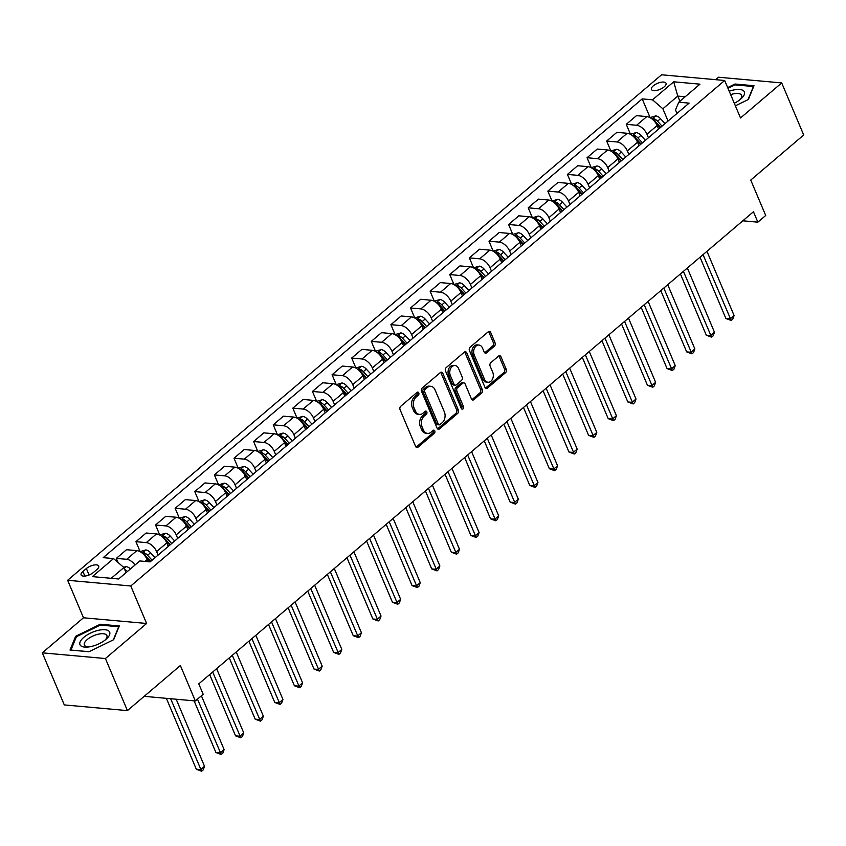 <?xml version="1.0" encoding="UTF-8"?>
<svg xmlns="http://www.w3.org/2000/svg" width="846" height="846" viewBox="0 0 846 846"><rect width="100%" height="100%" fill="white"/><g stroke="black" fill="none" stroke-linecap="round" stroke-linejoin="round"><path stroke-width="1.27" d="M418.781 392.872A1.703 1.227 95.2 0 0 417.099 392.354L400.74 406.281A2.432 1.755 95.2 0 0 400.063 409.644L415.608 446.445A2.432 1.755 95.2 0 0 416.93 447.555A2.432 1.755 95.2 0 0 418.009 447.174L434.368 433.247A1.703 1.227 95.2 0 0 433.163 430.392L431.048 432.19A7.783 5.626 95.2 0 1 427.579 433.406A7.783 5.626 95.2 0 1 423.349 429.842L422.059 426.775A7.783 5.626 95.2 0 1 424.227 416.042L426.342 414.233A1.703 1.227 95.2 0 0 425.136 411.368L423.011 413.176A7.783 5.626 95.2 0 1 419.553 414.392A7.783 5.626 95.2 0 1 415.323 410.828L414.022 407.761A7.783 5.626 95.2 0 1 416.19 397.028L418.305 395.219A1.703 1.227 95.2 0 0 418.781 392.872M419.553 414.392L417.839 414.233A7.783 5.626 95.2 0 1 413.62 410.67L412.319 407.603A7.783 5.626 95.2 0 1 414.487 396.869L416.602 395.061A1.703 1.227 95.2 0 0 416.951 392.481M416.105 447.174A2.432 1.755 95.2 0 0 416.306 447.026L432.666 433.099A1.703 1.227 95.2 0 0 433.015 430.508M427.579 433.406L425.876 433.247A7.783 5.626 95.2 0 1 421.646 429.683L420.356 426.617A7.783 5.626 95.2 0 1 422.514 415.883L424.639 414.085A1.703 1.227 95.2 0 0 424.988 411.494M653.271 85.858A7.931 3.257 -22.9 0 0 651.42 89.433A7.931 3.257 -22.9 0 0 656.633 90.406A7.931 3.257 -22.9 0 0 664.184 86.842A7.931 3.257 -22.9 0 0 666.035 83.257A7.931 3.257 -22.9 0 0 660.821 82.295A7.931 3.257 -22.9 0 0 653.271 85.858M494.381 346.173A2.432 1.755 95.2 0 0 495.058 342.82L490.701 332.499A2.432 1.755 95.2 0 0 489.379 331.378A2.432 1.755 95.2 0 0 488.29 331.759L470.122 347.23A2.432 1.755 95.2 0 0 469.445 350.582L484.991 387.383A2.432 1.755 95.2 0 0 486.313 388.504A2.432 1.755 95.2 0 0 487.391 388.124L505.57 372.652A2.432 1.755 95.2 0 0 506.246 369.3L500.98 356.822A2.432 1.755 95.2 0 0 499.658 355.711A2.432 1.755 95.2 0 0 498.569 356.092L490.796 362.712A2.432 1.755 95.2 0 0 490.12 366.064L492.732 372.251A6.514 4.706 95.2 0 1 492.531 379.061A6.514 4.706 95.2 0 1 488.026 382.244A6.514 4.706 95.2 0 1 484.494 379.262L474.257 355.034A6.514 4.706 95.2 0 1 474.458 348.224A6.514 4.706 95.2 0 1 478.963 345.052A6.514 4.706 95.2 0 1 482.495 348.023L484.198 352.063A2.432 1.755 95.2 0 0 485.519 353.173A2.432 1.755 95.2 0 0 486.609 352.793L494.381 346.173L492.679 346.025A2.432 1.755 95.2 0 0 493.355 342.662L488.988 332.341A2.432 1.755 95.2 0 0 488.491 331.611M105.422 658.537L146.612 623.481L83.49 617.781L42.3 652.837L105.422 658.537L127.418 710.608L180.378 665.538L195.331 700.953L203.177 694.27L198.778 683.854L753.458 211.743L757.857 222.16L765.704 215.487L750.74 180.071L803.7 135L781.704 82.919L718.582 77.229L715.705 79.672M146.612 623.481L130.77 585.982L724.673 80.486L740.514 117.975L781.704 82.919M442.796 373.266A2.432 1.755 95.2 0 0 441.475 372.155A2.432 1.755 95.2 0 0 440.396 372.526L422.217 387.997A2.432 1.755 95.2 0 0 421.541 391.36L437.086 428.161A2.432 1.755 95.2 0 0 438.408 429.271A2.432 1.755 95.2 0 0 439.497 428.89L457.665 413.419A2.432 1.755 95.2 0 0 458.342 410.067L442.796 373.266L441.094 373.107A2.432 1.755 95.2 0 0 440.597 372.377M446.17 367.619L464.348 352.148A2.432 1.755 95.2 0 1 465.427 351.767A2.432 1.755 95.2 0 1 466.749 352.877L482.294 389.678A2.432 1.755 95.2 0 1 481.617 393.041L473.845 399.661A2.432 1.755 95.2 0 1 472.755 400.042A2.432 1.755 95.2 0 1 471.434 398.921L465.131 383.999A2.432 1.755 95.2 0 0 463.809 382.889A2.432 1.755 95.2 0 0 462.73 383.27L457.57 387.658A2.432 1.755 95.2 0 0 456.893 391.011L463.46 406.556A1.703 1.227 95.2 0 1 461.303 408.385L445.493 370.971A2.432 1.755 95.2 0 1 446.17 367.619M127.418 710.608L64.296 704.919L42.3 652.837M93.494 572.425L96.941 569.485A7.688 3.151 -22.9 0 0 98.728 566.016A7.688 3.151 -22.9 0 0 93.684 565.086A7.688 3.151 -22.9 0 0 86.366 568.533L82.908 571.473A7.688 3.151 -22.9 0 0 81.121 574.942A7.688 3.151 -22.9 0 0 86.176 575.872A7.688 3.151 -22.9 0 0 93.494 572.425M130.77 585.982L67.648 580.282L661.561 74.786L724.673 80.486M650.077 117.531L642.199 98.887L103.212 557.651L113.533 558.582L92.351 576.612L118.62 578.981L139.802 560.951L150.123 561.881L689.109 103.127L678.788 102.197L675.489 109.906L676.98 113.449M642.199 98.887L652.52 99.817L673.702 81.798L699.97 84.166L678.788 102.197M83.49 617.781L67.648 580.282M742.82 220.806L757.857 222.16M144.19 696.332L195.331 700.953M113.533 558.582L123.876 567.529L126.043 572.657M123.876 567.529L111.207 578.315M679.941 101.213L677.773 96.084L662.862 108.774L668.054 121.052M630.46 134.218L626.283 124.33L636.478 115.648L646.799 116.589A9.919 5.51 49.6 0 1 657.141 125.536L658.632 129.068M626.283 124.33L636.604 125.261A9.919 5.51 49.6 0 1 646.947 134.218L648.438 137.75M610.844 150.916L606.667 141.028L616.871 132.346L627.193 133.277A9.919 5.51 49.6 0 1 637.535 142.223L639.026 145.755M606.667 141.028L616.988 141.959A9.919 5.51 49.6 0 1 627.33 150.905L628.821 154.437M591.227 167.603L587.05 157.726L597.255 149.044L607.576 149.975A9.919 5.51 49.6 0 1 617.918 158.921L619.409 162.453M587.05 157.726L597.371 158.657A9.919 5.51 49.6 0 1 607.714 167.603L609.215 171.135M571.621 184.301L567.444 174.413L577.638 165.731L587.959 166.662A9.919 5.51 49.6 0 1 598.302 175.619L599.793 179.151M567.444 174.413L577.765 175.344A9.919 5.51 49.6 0 1 588.107 184.301L589.599 187.823M552.004 200.999L547.827 191.111L558.022 182.429L568.343 183.36A9.919 5.51 49.6 0 1 578.685 192.306L580.187 195.838M547.827 191.111L558.149 192.042A9.919 5.51 49.6 0 1 568.491 200.988L569.982 204.521M532.388 217.686L528.211 207.809L538.416 199.127L548.737 200.058A9.919 5.51 49.6 0 1 559.079 209.004L560.57 212.536M528.211 207.809L538.532 208.74A9.919 5.51 49.6 0 1 548.874 217.686L550.365 221.218M512.771 234.384L508.605 224.497L518.799 215.815L529.12 216.745A9.919 5.51 49.6 0 1 539.462 225.702L540.954 229.234M508.605 224.497L518.915 225.427A9.919 5.51 49.6 0 1 529.268 234.374L530.759 237.906M493.165 251.082L488.988 241.195L499.182 232.513L509.504 233.443A9.919 5.51 49.6 0 1 519.846 242.39L521.337 245.922M488.988 241.195L499.309 242.125A9.919 5.51 49.6 0 1 509.652 251.072L511.143 254.604M473.549 267.77L469.371 257.882L479.566 249.21L489.887 250.141A9.919 5.51 49.6 0 1 500.24 259.088L501.731 262.62M469.371 257.882L479.693 258.823A9.919 5.51 49.6 0 1 490.035 267.77L491.526 271.302M453.932 284.468L449.755 274.58L459.96 265.898L470.281 266.828A9.919 5.51 49.6 0 1 480.623 275.775L482.114 279.307M449.755 274.58L460.076 275.51A9.919 5.51 49.6 0 1 470.418 284.457L471.909 287.989M434.315 301.165L430.149 291.278L440.343 282.596L450.664 283.526A9.919 5.51 49.6 0 1 461.007 292.473L462.498 296.005M430.149 291.278L440.47 292.208A9.919 5.51 49.6 0 1 450.812 301.155L452.303 304.687M414.709 317.853L410.532 307.965L420.726 299.283L431.048 300.224A9.919 5.51 49.6 0 1 441.39 309.171L442.881 312.703M410.532 307.965L420.853 308.896A9.919 5.51 49.6 0 1 431.196 317.853L432.687 321.385M395.093 334.551L390.915 324.663L401.12 315.981L411.442 316.912A9.919 5.51 49.6 0 1 421.784 325.858L423.275 329.39M390.915 324.663L401.237 325.594A9.919 5.51 49.6 0 1 411.579 334.54L413.07 338.072M375.476 351.249L371.299 341.361L381.504 332.679L391.825 333.61A9.919 5.51 49.6 0 1 402.167 342.556L403.658 346.088M371.299 341.361L381.62 342.292A9.919 5.51 49.6 0 1 391.962 351.238L393.453 354.77M355.87 367.936L351.693 358.048L361.887 349.366L372.208 350.307A9.919 5.51 49.6 0 1 382.551 359.254L384.042 362.786M351.693 358.048L362.014 358.979A9.919 5.51 49.6 0 1 372.356 367.936L373.847 371.468M336.253 384.634L332.076 374.746L342.27 366.064L352.592 366.995A9.919 5.51 49.6 0 1 362.934 375.941L364.425 379.473M332.076 374.746L342.397 375.677A9.919 5.51 49.6 0 1 352.74 384.623L354.231 388.155M316.637 401.321L312.46 391.444L322.664 382.762L332.986 383.693A9.919 5.51 49.6 0 1 343.328 392.639L344.819 396.171M312.46 391.444L322.781 392.375A9.919 5.51 49.6 0 1 333.123 401.321L334.614 404.853M297.02 418.019L292.843 408.132L303.048 399.449L313.369 400.38A9.919 5.51 49.6 0 1 323.711 409.337L325.202 412.869M292.843 408.132L303.164 409.062A9.919 5.51 49.6 0 1 313.506 418.019L315.008 421.551M277.414 434.717L273.237 424.829L283.431 416.147L293.752 417.078A9.919 5.51 49.6 0 1 304.095 426.024L305.586 429.557M273.237 424.829L283.558 425.76A9.919 5.51 49.6 0 1 293.9 434.707L295.391 438.239M257.797 451.404L253.62 441.527L263.815 432.845L274.136 433.776A9.919 5.51 49.6 0 1 284.478 442.722L285.98 446.254M253.62 441.527L263.941 442.458A9.919 5.51 49.6 0 1 274.284 451.404L275.775 454.937M238.181 468.102L234.004 458.215L244.208 449.533L254.53 450.463A9.919 5.51 49.6 0 1 264.872 459.42L266.363 462.952M234.004 458.215L244.325 459.145A9.919 5.51 49.6 0 1 254.667 468.092L256.158 471.624M218.564 484.8L214.387 474.913L224.592 466.231L234.913 467.161A9.919 5.51 49.6 0 1 245.255 476.108L246.746 479.64M214.387 474.913L224.708 475.843A9.919 5.51 49.6 0 1 235.061 484.79L236.552 488.322M198.958 501.488L194.781 491.6L204.975 482.929L215.296 483.859A9.919 5.51 49.6 0 1 225.639 492.806L227.13 496.338M194.781 491.6L205.102 492.541A9.919 5.51 49.6 0 1 215.444 501.488L216.936 505.02M179.341 518.186L175.164 508.298L185.359 499.616L195.68 500.546A9.919 5.51 49.6 0 1 206.033 509.493L207.524 513.025M175.164 508.298L185.486 509.229A9.919 5.51 49.6 0 1 195.828 518.175L197.319 521.707M159.725 534.884L155.548 524.996L165.753 516.314L176.074 517.244A9.919 5.51 49.6 0 1 186.416 526.191L187.907 529.723M155.548 524.996L165.869 525.926A9.919 5.51 49.6 0 1 176.211 534.873L177.702 538.405M140.108 551.571L135.942 541.683L146.136 533.012L156.457 533.942A9.919 5.51 49.6 0 1 166.799 542.889L168.291 546.421M135.942 541.683L146.263 542.624A9.919 5.51 49.6 0 1 156.605 551.571L158.096 555.103M118.059 562.495L116.325 558.381L126.519 549.699L136.841 550.63A9.919 5.51 49.6 0 1 147.183 559.576L148.082 561.702M685.186 96.751L677.773 96.084L673.702 81.798M116.325 558.381L126.646 559.312A9.919 5.51 49.6 0 1 135.074 564.969M662.862 108.774L652.52 99.817M113.66 639.703L119.297 625.966L100.283 624.242L75.643 636.277L70.007 650.024L89.01 651.737L113.66 639.703M735.375 105.824L748.361 99.49L753.998 85.742L734.994 84.018L727.676 87.593M76.129 637.429L75.643 636.277M100.653 625.12L100.283 624.242M735.364 84.896L734.994 84.018M437.583 428.89A2.432 1.755 95.2 0 0 437.784 428.742L455.962 413.271A2.432 1.755 95.2 0 0 456.639 409.908L441.094 373.107M425.126 389.424A1.703 1.227 95.2 0 0 424.65 391.772L438.291 424.079A1.703 1.227 95.2 0 0 439.983 424.586L442.215 422.683A7.783 5.626 95.2 0 0 444.372 411.949L435.045 389.869A7.783 5.626 95.2 0 0 430.826 386.305A7.783 5.626 95.2 0 0 427.357 387.521L425.126 389.424L423.423 389.266A1.703 1.227 95.2 0 0 422.947 391.613L424.65 391.772M439.222 424.851L437.519 424.703A1.703 1.227 95.2 0 1 436.589 423.92L422.947 391.613M430.826 386.305L429.112 386.157A7.783 5.626 95.2 0 0 425.654 387.362L427.357 387.521M423.423 389.266L425.654 387.362M471.931 399.65A2.432 1.755 95.2 0 0 472.131 399.502L479.915 392.882A2.432 1.755 95.2 0 0 480.591 389.53L465.046 352.729A2.432 1.755 95.2 0 0 464.549 351.999M463.809 382.889L462.106 382.73A2.432 1.755 95.2 0 0 461.017 383.111L455.867 387.5A2.432 1.755 95.2 0 0 455.19 390.863L461.747 406.397L463.46 406.556M461.419 408.607A1.703 1.227 95.2 0 0 461.747 406.397M458.585 368.507A6.514 4.706 95.2 0 0 455.053 365.535A6.514 4.706 95.2 0 0 450.548 368.719A6.514 4.706 95.2 0 0 450.347 375.529L453.953 384.063A2.432 1.755 95.2 0 0 455.275 385.173A2.432 1.755 95.2 0 0 456.364 384.793L461.514 380.404A2.432 1.755 95.2 0 0 462.191 377.052L458.585 368.507M455.053 365.535L453.35 365.377A6.514 4.706 95.2 0 0 448.845 368.56A6.514 4.706 95.2 0 0 448.644 375.37L450.347 375.529M455.275 385.173L453.572 385.015A2.432 1.755 95.2 0 1 452.25 383.904L448.644 375.37M484.695 352.793A2.432 1.755 95.2 0 0 484.895 352.645L492.679 346.025M478.963 345.052L477.26 344.893A6.514 4.706 95.2 0 0 472.745 348.076A6.514 4.706 95.2 0 0 472.554 354.886L474.257 355.034M488.026 382.244L486.323 382.085A6.514 4.706 95.2 0 1 482.78 379.114L472.554 354.886M485.488 388.113A2.432 1.755 95.2 0 0 485.689 387.965L503.867 372.504A2.432 1.755 95.2 0 0 504.544 369.142L499.267 356.674A2.432 1.755 95.2 0 0 498.77 355.944M123.484 567.19L126.202 566.63A6.567 3.648 49.6 0 1 130.432 568.924M166.376 698.341L196.325 769.236L200.587 769.617L204.51 766.286L176.19 699.219M127.46 571.462A6.567 3.648 -130.4 0 0 124.753 569.591M170.638 698.722L201.634 771.214L196.325 769.236M204.51 766.286L203.199 769.881L201.634 771.214M140.024 551.655L145.819 549.932A6.567 3.648 49.6 0 1 150.567 552.755L155.072 557.673M194.104 700.837L215.942 752.538L220.203 752.929L224.127 749.588L201.401 695.782M145.734 556.932L150.207 561.818M152.09 560.211L147.585 555.293A6.567 3.648 -130.4 0 0 144.222 552.84L142.318 553.189M144.222 552.84L145.491 555.843A3.342 1.861 49.6 0 1 146.358 556.615L150.715 561.374M197.478 699.124L221.25 754.516L215.942 752.538M224.127 749.588L222.815 753.183L221.25 754.516M159.63 534.958L165.435 533.234A6.567 3.648 49.6 0 1 170.183 536.057L174.678 540.985M209.671 674.579L235.558 735.851L239.82 736.232L243.743 732.89L216.618 668.678M165.351 540.245L169.813 545.12M171.696 543.513L167.201 538.595A6.567 3.648 -130.4 0 0 163.838 536.142L161.924 536.491M163.838 536.142L165.107 539.145A3.342 1.861 49.6 0 1 165.975 539.917L170.332 544.687M212.695 672.02L240.856 737.828L235.558 735.851M243.743 732.89L242.432 736.485L240.856 737.828M179.246 518.27L185.041 516.546A6.567 3.648 49.6 0 1 189.79 519.37L194.294 524.287M229.287 657.892L255.164 719.153L259.436 719.544L263.36 716.202L236.224 651.98M184.967 523.547L189.43 528.422M191.312 526.825L186.807 521.908A6.567 3.648 -130.4 0 0 183.455 519.455L181.541 519.804M183.455 519.455L184.714 522.447A3.342 1.861 49.6 0 1 185.581 523.219L189.948 527.989M232.301 655.322L260.473 721.13L255.164 719.153M263.36 716.202L262.038 719.798L260.473 721.13M198.863 501.572L204.658 499.849A6.567 3.648 49.6 0 1 209.406 502.672L213.911 507.589M248.904 641.194L274.781 702.466L279.043 702.846L282.966 699.505L255.841 635.293M204.584 506.849L209.047 511.735M210.929 510.127L206.424 505.21A6.567 3.648 -130.4 0 0 203.061 502.757L201.158 503.106M203.061 502.757L204.33 505.76A3.342 1.861 49.6 0 1 205.197 506.532L209.565 511.291M251.918 638.624L280.089 704.432L274.781 702.466M282.966 699.505L281.655 703.1L280.089 704.432M98.115 630.386A16.116 6.609 -22.9 0 0 80.74 640.697A16.116 6.609 -22.9 0 0 87.508 647.084A16.116 6.609 -22.9 0 0 91.537 646.429A16.116 6.609 -22.9 0 0 106.141 639.216A16.116 6.609 -22.9 0 0 98.115 630.386M105.041 640.115A12.204 5.002 -22.9 0 0 106.871 635.558A12.204 5.002 -22.9 0 0 98.115 634.236A12.204 5.002 -22.9 0 0 84.389 645.054A12.204 5.002 -22.9 0 0 88.925 646.926M89.084 651.706L70.948 650.066L76.404 636.742L100.283 625.088L118.704 626.749L113.322 639.872M734.296 103.265A16.116 6.609 -22.9 0 0 740.62 99.183A16.116 6.609 -22.9 0 0 740.842 98.993A16.116 6.609 -22.9 0 0 743.19 90.543A16.116 6.609 -22.9 0 0 729.21 91.231M739.742 99.891A12.204 5.002 -22.9 0 0 741.572 95.334A12.204 5.002 -22.9 0 0 730.648 94.625M727.972 88.291L734.994 84.864L753.405 86.525L748.033 99.648M218.48 484.874L224.275 483.151A6.567 3.648 49.6 0 1 229.023 485.974L233.528 490.902M268.52 624.496L294.397 685.768L298.659 686.148L302.582 682.817L275.458 618.595M224.19 490.162L228.663 495.037M230.546 493.44L226.041 488.512A6.567 3.648 -130.4 0 0 222.678 486.059L220.774 486.408M222.678 486.059L223.947 489.062A3.342 1.861 49.6 0 1 224.814 489.834L229.171 494.603M271.534 621.937L299.695 687.745L294.397 685.768M302.582 682.817L301.271 686.402L299.695 687.745M238.086 468.187L243.891 466.463A6.567 3.648 49.6 0 1 248.639 469.287L253.134 474.204M288.126 607.809L314.003 669.07L318.276 669.461L322.199 666.119L295.074 601.897M243.807 473.464L248.269 478.339M250.152 476.742L245.657 471.825A6.567 3.648 -130.4 0 0 242.294 469.371L240.38 469.72M242.294 469.371L243.563 472.364A3.342 1.861 49.6 0 1 244.431 473.136L248.787 477.905M291.151 605.239L319.312 671.047L314.003 669.07M322.199 666.119L320.888 669.715L319.312 671.047M257.702 451.489L263.497 449.765A6.567 3.648 49.6 0 1 268.245 452.589L272.75 457.506M307.743 591.111L333.62 652.382L337.882 652.763L341.805 649.421L314.68 585.21M263.423 456.777L267.886 461.652M269.768 460.044L265.263 455.127A6.567 3.648 -130.4 0 0 261.911 452.673L259.997 453.022M261.911 452.673L263.169 455.677A3.342 1.861 49.6 0 1 264.037 456.449L268.404 461.207M310.757 588.541L338.929 654.349L333.62 652.382M341.805 649.421L340.494 653.017L338.929 654.349M277.319 434.791L283.114 433.067A6.567 3.648 49.6 0 1 287.862 435.902L292.367 440.819M327.36 574.423L353.237 635.684L357.498 636.065L361.422 632.734L334.297 568.512M283.04 440.079L287.503 444.954M289.385 443.357L284.88 438.429A6.567 3.648 -130.4 0 0 281.517 435.986L279.614 436.325M281.517 435.986L282.786 438.979A3.342 1.861 49.6 0 1 283.653 439.751L288.01 444.52M330.374 571.854L358.545 637.662L353.237 635.684M361.422 632.734L360.11 636.319L358.545 637.662M296.925 418.104L302.731 416.38A6.567 3.648 49.6 0 1 307.479 419.204L311.973 424.121M346.966 557.726L372.853 618.986L377.115 619.378L381.038 616.036L353.914 551.814M302.646 423.381L307.109 428.266M309.002 426.659L304.497 421.742A6.567 3.648 -130.4 0 0 301.134 419.288L299.23 419.637M301.134 419.288L302.403 422.281A3.342 1.861 49.6 0 1 303.27 423.053L307.627 427.822M349.99 555.156L378.151 620.964L372.853 618.986M381.038 616.036L379.727 619.632L378.151 620.964M316.541 401.406L322.347 399.682A6.567 3.648 49.6 0 1 327.085 402.506L331.59 407.423M366.582 541.028L392.459 602.299L396.732 602.68L400.655 599.338L373.52 535.127M322.263 406.693L326.725 411.568M328.608 409.961L324.113 405.044A6.567 3.648 -130.4 0 0 320.75 402.59L318.836 402.939M320.75 402.59L322.019 405.594A3.342 1.861 49.6 0 1 322.886 406.366L327.243 411.124M369.596 538.458L397.768 604.266L392.459 602.299M400.655 599.338L399.344 602.934L397.768 604.266M336.158 384.708L341.953 382.984A6.567 3.648 49.6 0 1 346.701 385.818L351.206 390.736M386.199 524.34L412.076 585.601L416.338 585.982L420.261 582.651L393.136 518.429M341.879 389.995L346.342 394.87M348.224 393.274L343.719 388.356A6.567 3.648 -130.4 0 0 340.367 385.903L338.453 386.241M340.367 385.903L341.625 388.896A3.342 1.861 49.6 0 1 342.493 389.668L346.86 394.437M389.213 521.771L417.385 587.579L412.076 585.601M420.261 582.651L418.95 586.246L417.385 587.579M355.775 368.021L361.57 366.297A6.567 3.648 49.6 0 1 366.318 369.12L370.823 374.038M405.816 507.642L431.693 568.903L435.954 569.295L439.878 565.953L412.753 501.731M361.485 373.298L365.958 378.183M367.841 376.576L363.336 371.658A6.567 3.648 -130.4 0 0 359.973 369.205L358.07 369.554M359.973 369.205L361.242 372.198A3.342 1.861 49.6 0 1 362.109 372.98L366.466 377.739M408.83 505.073L437.001 570.881L431.693 568.903M439.878 565.953L438.566 569.548L437.001 570.881M375.381 351.323L381.186 349.599A6.567 3.648 49.6 0 1 385.935 352.422L390.429 357.34M425.422 490.944L451.309 552.216L455.571 552.597L459.494 549.255L432.369 485.044M381.102 356.61L385.565 361.485M387.447 359.878L382.952 354.96A6.567 3.648 -130.4 0 0 379.59 352.507L377.686 352.856M379.59 352.507L380.859 355.51A3.342 1.861 49.6 0 1 381.726 356.282L386.083 361.041M428.446 488.375L456.607 554.193L451.309 552.216M459.494 549.255L458.183 552.85L456.607 554.193M394.997 334.625L400.803 332.912A6.567 3.648 49.6 0 1 405.541 335.735L410.046 340.652M445.038 474.257L470.915 535.518L475.188 535.899L479.111 532.568L451.976 468.346M400.718 339.912L405.181 344.787M407.063 343.19L402.559 338.273A6.567 3.648 -130.4 0 0 399.206 335.82L397.292 336.158M399.206 335.82L400.475 338.812A3.342 1.861 49.6 0 1 401.332 339.584L405.699 344.354M448.052 471.687L476.224 537.496L470.915 535.518M479.111 532.568L477.789 536.163L476.224 537.496M414.614 317.937L420.409 316.214A6.567 3.648 49.6 0 1 425.157 319.037L429.662 323.955M464.655 457.559L490.532 518.82L494.794 519.211L498.717 515.87L471.592 451.648M420.335 323.214L424.798 328.1M426.68 326.493L422.175 321.575A6.567 3.648 -130.4 0 0 418.823 319.122L416.909 319.471M418.823 319.122L420.081 322.115A3.342 1.861 49.6 0 1 420.948 322.897L425.316 327.656M467.669 454.989L495.841 520.798L490.532 518.82M498.717 515.87L497.406 519.465L495.841 520.798M434.231 301.239L440.026 299.516A6.567 3.648 49.6 0 1 444.774 302.339L449.279 307.267M484.272 440.861L510.149 502.133L514.41 502.513L518.334 499.172L491.209 434.96M439.941 306.527L444.414 311.402M446.297 309.795L441.792 304.877A6.567 3.648 -130.4 0 0 438.429 302.424L436.525 302.773M438.429 302.424L439.698 305.427A3.342 1.861 49.6 0 1 440.565 306.199L444.922 310.968M487.285 438.302L515.457 504.11L510.149 502.133M518.334 499.172L517.022 502.767L515.457 504.11M453.837 284.552L459.642 282.828A6.567 3.648 49.6 0 1 464.391 285.652L468.885 290.569M503.878 424.174L529.765 485.435L534.027 485.826L537.95 482.484L510.825 418.262M459.558 289.829L464.02 294.704M465.903 293.107L461.408 288.19A6.567 3.648 -130.4 0 0 458.046 285.737L456.131 286.075M458.046 285.737L459.315 288.729A3.342 1.861 49.6 0 1 460.182 289.501L464.539 294.271M506.902 421.604L535.063 487.412L529.765 485.435M537.95 482.484L536.639 486.08L535.063 487.412M473.453 267.854L479.248 266.13A6.567 3.648 49.6 0 1 483.997 268.954L488.502 273.871M523.494 407.476L549.371 468.737L553.644 469.128L557.567 465.786L530.431 401.564M479.174 273.131L483.637 278.017M485.519 276.409L481.014 271.492A6.567 3.648 -130.4 0 0 477.662 269.039L475.748 269.388M477.662 269.039L478.921 272.042A3.342 1.861 49.6 0 1 479.788 272.814L484.155 277.573M526.508 404.906L554.68 470.714L549.371 468.737M557.567 465.786L556.245 469.382L554.68 470.714M493.07 251.156L498.865 249.433A6.567 3.648 49.6 0 1 503.613 252.256L508.118 257.184M543.111 390.778L568.988 452.05L573.25 452.43L577.173 449.099L550.048 384.877M498.791 256.444L503.254 261.319M505.136 259.722L500.631 254.794A6.567 3.648 -130.4 0 0 497.268 252.341L495.365 252.69M497.268 252.341L498.537 255.344A3.342 1.861 49.6 0 1 499.404 256.116L503.772 260.885M546.125 388.219L574.297 454.027L568.988 452.05M577.173 449.099L575.862 452.684L574.297 454.027M512.687 234.469L518.482 232.745A6.567 3.648 49.6 0 1 523.23 235.569L527.735 240.486M562.727 374.091L588.605 435.352L592.866 435.743L596.79 432.401L569.665 368.179M518.397 239.746L522.87 244.621M524.753 243.024L520.248 238.107A6.567 3.648 -130.4 0 0 516.885 235.653L514.981 236.002M516.885 235.653L518.154 238.646A3.342 1.861 49.6 0 1 519.021 239.418L523.378 244.187M565.741 371.521L593.903 437.329L588.605 435.352M596.79 432.401L595.478 435.997L593.903 437.329M532.293 217.771L538.098 216.047A6.567 3.648 49.6 0 1 542.846 218.871L547.341 223.788M582.334 357.393L608.211 418.664L612.483 419.045L616.406 415.703L589.281 351.492M538.014 223.058L542.476 227.934M544.359 226.326L539.864 221.409A6.567 3.648 -130.4 0 0 536.501 218.955L534.587 219.304M536.501 218.955L537.77 221.959A3.342 1.861 49.6 0 1 538.638 222.731L542.995 227.489M585.358 354.823L613.519 420.631L608.211 418.664M616.406 415.703L615.095 419.299L613.519 420.631M551.909 201.073L557.704 199.349A6.567 3.648 49.6 0 1 562.453 202.183L566.957 207.101M601.95 340.695L627.827 401.966L632.089 402.347L636.012 399.016L608.887 334.794M557.63 206.361L562.093 211.236M563.975 209.639L559.47 204.711A6.567 3.648 -130.4 0 0 556.118 202.268L554.204 202.606M556.118 202.268L557.377 205.261A3.342 1.861 49.6 0 1 558.244 206.033L562.611 210.802M604.964 338.136L633.136 403.944L627.827 401.966M636.012 399.016L634.701 402.601L633.136 403.944M571.526 184.386L577.321 182.662A6.567 3.648 49.6 0 1 582.069 185.486L586.574 190.403M621.567 324.007L647.444 385.268L651.706 385.66L655.629 382.318L628.504 318.096M577.247 189.663L581.71 194.548M583.592 192.941L579.087 188.024A6.567 3.648 -130.4 0 0 575.724 185.57L573.821 185.919M575.724 185.57L576.993 188.563A3.342 1.861 49.6 0 1 577.86 189.335L582.217 194.104M624.581 321.438L652.752 387.246L647.444 385.268M655.629 382.318L654.318 385.913L652.752 387.246M591.132 167.688L596.938 165.964A6.567 3.648 49.6 0 1 601.686 168.788L606.18 173.705M641.173 307.31L667.06 368.581L671.322 368.962L675.245 365.62L648.121 301.409M596.853 172.975L601.316 177.85M603.209 176.243L598.704 171.326A6.567 3.648 -130.4 0 0 595.341 168.872L593.437 169.221M595.341 168.872L596.61 171.875A3.342 1.861 49.6 0 1 597.477 172.647L601.834 177.406M644.197 304.74L672.359 370.548L667.06 368.581M675.245 365.62L673.934 369.216L672.359 370.548M610.749 150.99L616.554 149.266A6.567 3.648 49.6 0 1 621.292 152.1L625.797 157.018M660.789 290.622L686.666 351.883L690.939 352.264L694.862 348.933L667.727 284.711M616.47 156.277L620.932 161.152M622.815 159.556L618.32 154.638A6.567 3.648 -130.4 0 0 614.957 152.185L613.043 152.523M614.957 152.185L616.226 155.178A3.342 1.861 49.6 0 1 617.094 155.95L621.45 160.719M663.803 288.052L691.975 353.861L686.666 351.883M694.862 348.933L693.551 352.528L691.975 353.861M630.365 134.303L636.16 132.579A6.567 3.648 49.6 0 1 640.908 135.402L645.413 140.32M680.406 273.924L706.283 335.185L710.545 335.576L714.468 332.235L687.343 268.013M636.086 139.579L640.549 144.465M642.431 142.858L637.926 137.94A6.567 3.648 -130.4 0 0 634.574 135.487L632.66 135.836M634.574 135.487L635.832 138.48A3.342 1.861 49.6 0 1 636.7 139.262L641.067 144.021M683.42 271.355L711.592 337.163L706.283 335.185M714.468 332.235L713.157 335.83L711.592 337.163M649.982 117.605L655.777 115.881A6.567 3.648 49.6 0 1 660.525 118.704L665.03 123.622M700.023 257.226L725.9 318.498L730.161 318.879L734.085 315.537L706.96 251.325M655.692 122.892L660.166 127.767M662.048 126.16L657.543 121.242A6.567 3.648 -130.4 0 0 654.18 118.789L652.277 119.138M654.18 118.789L655.449 121.792A3.342 1.861 49.6 0 1 656.316 122.564L660.673 127.323M703.037 254.657L731.208 320.475L725.9 318.498M734.085 315.537L732.773 319.132L731.208 320.475M657.141 125.536L646.947 134.218M637.535 142.223L627.33 150.905M617.918 158.921L607.714 167.603M598.302 175.619L588.107 184.301M578.685 192.306L568.491 200.988M559.079 209.004L548.874 217.686M539.462 225.702L529.268 234.374M519.846 242.39L509.652 251.072M500.24 259.088L490.035 267.77M480.623 275.775L470.418 284.457M461.007 292.473L450.812 301.155M441.39 309.171L431.196 317.853M421.784 325.858L411.579 334.54M402.167 342.556L391.962 351.238M382.551 359.254L372.356 367.936M362.934 375.941L352.74 384.623M343.328 392.639L333.123 401.321M323.711 409.337L313.506 418.019M304.095 426.024L293.9 434.707M284.478 442.722L274.284 451.404M264.872 459.42L254.667 468.092M245.255 476.108L235.061 484.79M225.639 492.806L215.444 501.488M206.033 509.493L195.828 518.175M186.416 526.191L176.211 534.873M166.799 542.889L156.605 551.571M147.183 559.576L145.026 561.416M136.841 550.63L126.646 559.312M156.457 533.942L146.263 542.624M176.074 517.244L165.869 525.926M195.68 500.546L185.486 509.229M215.296 483.859L205.102 492.541M234.913 467.161L224.708 475.843M254.53 450.463L244.325 459.145M274.136 433.776L263.941 442.458M293.752 417.078L283.558 425.76M313.369 400.38L303.164 409.062M332.986 383.693L322.781 392.375M352.592 366.995L342.397 375.677M372.208 350.307L362.014 358.979M391.825 333.61L381.62 342.292M411.442 316.912L401.237 325.594M431.048 300.224L420.853 308.896M450.664 283.526L440.47 292.208M470.281 266.828L460.076 275.51M489.887 250.141L479.693 258.823M509.504 233.443L499.309 242.125M529.12 216.745L518.915 225.427M548.737 200.058L538.532 208.74M568.343 183.36L558.149 192.042M587.959 166.662L577.765 175.344M607.576 149.975L597.371 158.657M627.193 133.277L616.988 141.959M646.799 116.589L636.604 125.261M84.854 576.073L82.908 571.473M89.094 574.994L86.366 568.533M414.487 396.869L416.19 397.028M412.319 407.603L414.022 407.761M413.62 410.67L415.323 410.828M424.639 414.085L426.342 414.233M422.514 415.883L424.227 416.042M420.356 426.617L422.059 426.775M421.646 429.683L423.349 429.842M432.666 433.099L434.368 433.247M416.306 447.026L418.009 447.174M416.602 395.061L418.305 395.219M456.639 409.908L458.342 410.067M455.962 413.271L457.665 413.419M437.784 428.742L439.497 428.89M436.589 423.92L438.291 424.079M465.046 352.729L466.749 352.877M480.591 389.53L482.294 389.678M479.915 392.882L481.617 393.041M472.131 399.502L473.845 399.661M461.017 383.111L462.73 383.27M455.867 387.5L457.57 387.658M455.19 390.863L456.893 391.011M452.25 383.904L453.953 384.063M484.895 352.645L486.609 352.793M482.78 379.114L484.494 379.262M499.267 356.674L500.98 356.822M504.544 369.142L506.246 369.3M503.867 372.504L505.57 372.652M485.689 387.965L487.391 388.124M488.988 332.341L490.701 332.499M493.355 342.662L495.058 342.82M126.075 566.651L124.182 568.258M145.692 549.953L142.096 553.02M150.567 552.755L147.585 555.293M165.308 533.266L161.713 536.322M170.183 536.057L167.201 538.595M184.925 516.568L181.33 519.624M189.79 519.37L186.807 521.908M204.531 499.87L200.946 502.936M209.406 502.672L206.424 505.21M224.148 483.182L220.552 486.239M229.023 485.974L226.041 488.512M243.764 466.484L240.169 469.541M248.639 469.287L245.657 471.825M263.381 449.786L259.785 452.853M268.245 452.589L265.263 455.127M282.987 433.099L279.392 436.155M287.862 435.902L284.88 438.429M302.604 416.401L299.008 419.457M307.479 419.204L304.497 421.742M322.22 399.703L318.625 402.77M327.085 402.506L324.113 405.044M341.826 383.016L338.241 386.072M346.701 385.818L343.719 388.356M361.443 366.318L357.847 369.374M366.318 369.12L363.336 371.658M381.06 349.631L377.464 352.687M385.935 352.422L382.952 354.96M400.676 332.933L397.081 335.989M405.541 335.735L402.559 338.273M420.282 316.235L416.697 319.302M425.157 319.037L422.175 321.575M439.899 299.547L436.303 302.604M444.774 302.339L441.792 304.877M459.515 282.85L455.92 285.906M464.391 285.652L461.408 288.19M479.132 266.152L475.537 269.218M483.997 268.954L481.014 271.492M498.738 249.464L495.153 252.52M503.613 252.256L500.631 254.794M518.355 232.766L514.759 235.823M523.23 235.569L520.248 238.107M537.971 216.068L534.376 219.135M542.846 218.871L539.864 221.409M557.588 199.381L553.993 202.437M562.453 202.183L559.47 204.711M577.194 182.683L573.599 185.739M582.069 185.486L579.087 188.024M596.811 165.985L593.215 169.052M601.686 168.788L598.704 171.326M616.427 149.298L612.832 152.354M621.292 152.1L618.32 154.638M636.044 132.6L632.448 135.656M640.908 135.402L637.926 137.94M655.65 115.913L652.055 118.969M660.525 118.704L657.543 121.242"/></g></svg>
